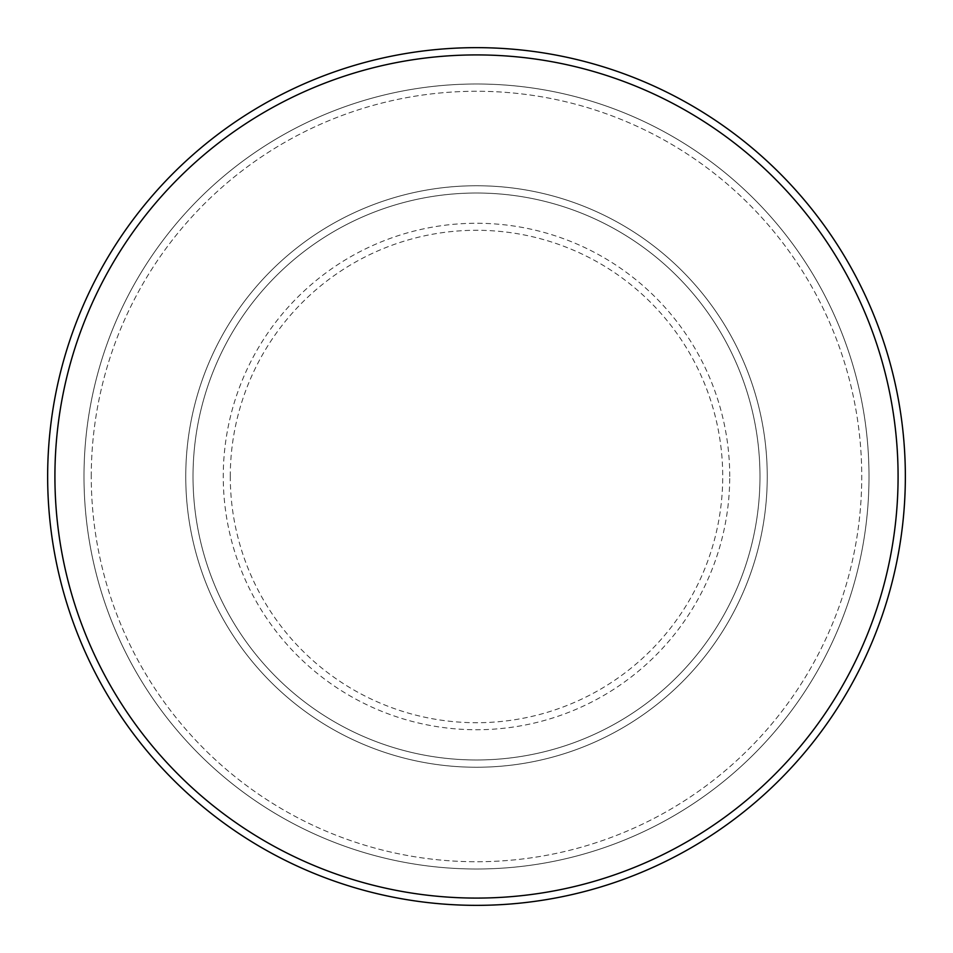 <?xml version="1.0" encoding="UTF-8"?>
<svg xmlns="http://www.w3.org/2000/svg" width="953" height="953" viewBox="0 0 953 953"><rect width="100%" height="100%" fill="white"/><g stroke="black" fill="none" stroke-linecap="round" stroke-linejoin="round"><path stroke-width="0.71" stroke-dasharray="4.76 3.57" d="M185.752 476.5A290.748 290.748 0 0 0 476.5 767.248A290.748 290.748 0 0 0 767.248 476.5A290.748 290.748 0 0 0 476.5 185.752A290.748 290.748 0 0 0 185.752 476.5A290.748 290.748 0 0 0 476.5 767.248A290.748 290.748 0 0 0 767.248 476.5A290.748 290.748 0 0 0 476.5 185.752A290.748 290.748 0 0 0 185.752 476.5A290.748 290.748 0 0 0 476.5 767.248A290.748 290.748 0 0 0 767.248 476.5A290.748 290.748 0 0 0 476.5 185.752A290.748 290.748 0 0 0 185.752 476.5A290.748 290.748 0 0 0 476.5 767.248A290.748 290.748 0 0 0 767.248 476.5A290.748 290.748 0 0 0 476.5 185.752A290.748 290.748 0 0 0 185.752 476.5A290.748 290.748 0 0 0 476.5 767.248A290.748 290.748 0 0 0 767.248 476.5A290.748 290.748 0 0 0 476.5 185.752A290.748 290.748 0 0 0 185.752 476.5A290.748 290.748 0 0 0 476.5 767.248A290.748 290.748 0 0 0 767.248 476.5A290.748 290.748 0 0 0 476.5 185.752A290.748 290.748 0 0 0 185.752 476.5A290.748 290.748 0 0 0 476.5 767.248A290.748 290.748 0 0 0 767.248 476.5A290.748 290.748 0 0 0 476.5 185.752A290.748 290.748 0 0 0 185.752 476.5A290.748 290.748 0 0 0 476.5 767.248A290.748 290.748 0 0 0 767.248 476.5A290.748 290.748 0 0 0 476.5 185.752A290.748 290.748 0 0 0 185.752 476.5M193.018 476.5A283.482 283.482 0 0 0 476.5 759.982A283.482 283.482 0 0 0 759.982 476.5A283.482 283.482 0 0 0 476.5 193.018A283.482 283.482 0 0 0 193.018 476.5A283.482 283.482 0 0 0 476.5 759.982A283.482 283.482 0 0 0 759.982 476.5A283.482 283.482 0 0 0 476.5 193.018A283.482 283.482 0 0 0 193.018 476.5A283.482 283.482 0 0 0 476.5 759.982A283.482 283.482 0 0 0 759.982 476.5A283.482 283.482 0 0 0 476.5 193.018A283.482 283.482 0 0 0 193.018 476.5A283.482 283.482 0 0 0 476.5 759.982A283.482 283.482 0 0 0 759.982 476.5A283.482 283.482 0 0 0 476.5 193.018A283.482 283.482 0 0 0 193.018 476.5A283.482 283.482 0 0 0 476.5 759.982A283.482 283.482 0 0 0 759.982 476.5A283.482 283.482 0 0 0 476.5 193.018A283.482 283.482 0 0 0 193.018 476.5M91.262 476.5A385.238 385.238 0 0 1 476.5 91.262A385.238 385.238 0 0 1 861.738 476.5A385.238 385.238 0 0 1 476.5 861.738A385.238 385.238 0 0 1 91.262 476.5A385.238 385.238 0 0 0 476.5 861.738A385.238 385.238 0 0 0 861.738 476.5A385.238 385.238 0 0 0 476.5 91.262A385.238 385.238 0 0 0 91.262 476.5M869.005 476.5A392.505 392.505 0 0 0 476.5 83.995A392.505 392.505 0 0 0 83.995 476.5A392.505 392.505 0 0 0 476.5 869.005A392.505 392.505 0 0 0 869.005 476.5A392.505 392.505 0 0 0 476.5 83.995A392.505 392.505 0 0 0 83.995 476.5A392.505 392.505 0 0 0 476.5 869.005A392.505 392.505 0 0 0 869.005 476.5A392.505 392.505 0 0 0 476.5 83.995A392.505 392.505 0 0 0 83.995 476.5A392.505 392.505 0 0 0 476.5 869.005A392.505 392.505 0 0 0 869.005 476.5M905.35 476.5A428.85 428.85 0 0 0 476.5 47.65A428.85 428.85 0 0 0 47.65 476.5A428.85 428.85 0 0 0 476.5 905.35A428.85 428.85 0 0 0 905.35 476.5M230.281 476.5A246.219 246.219 0 0 1 476.5 230.281A246.219 246.219 0 0 1 722.719 476.5A246.219 246.219 0 0 1 476.5 722.719A246.219 246.219 0 0 1 230.281 476.5M729.736 476.5A253.236 253.236 0 0 0 476.5 223.264A253.236 253.236 0 0 0 223.264 476.5A253.236 253.236 0 0 0 476.5 729.736A253.236 253.236 0 0 0 729.736 476.5"/><path stroke-width="1.43" d="M898.083 476.5A421.583 421.583 0 0 0 476.5 54.917A421.583 421.583 0 0 0 54.917 476.5A421.583 421.583 0 0 0 476.5 898.083A421.583 421.583 0 0 0 898.083 476.5M47.65 476.5A428.85 428.85 0 0 1 476.5 47.65A428.85 428.85 0 0 1 905.35 476.5A428.85 428.85 0 0 1 476.5 905.35A428.85 428.85 0 0 1 47.65 476.5"/></g></svg>
